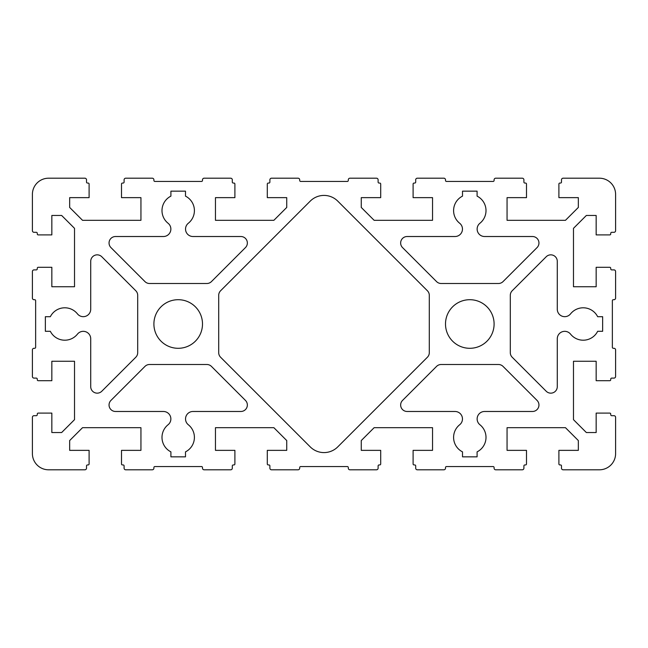 <?xml version="1.0" encoding="UTF-8"?>
<svg xmlns="http://www.w3.org/2000/svg" width="648" height="648" viewBox="0 0 648 648"><rect width="100%" height="100%" fill="white"/><g stroke="black" fill="none" stroke-linecap="round" stroke-linejoin="round"><path stroke-width="0.97" d="M220.595 357.234A6.48 6.48 0 0 1 218.7 352.65L218.7 295.35A6.48 6.48 0 0 1 220.595 290.766L310.254 201.107A19.44 19.44 0 0 1 337.746 201.107L427.405 290.766A6.48 6.48 0 0 1 429.3 295.35L429.3 352.65A6.48 6.48 0 0 1 427.405 357.234L337.746 446.893A19.44 19.44 0 0 1 310.254 446.893L220.595 357.234M462.51 456.84L462.51 451.867A16.2 16.2 0 0 1 459.675 424.748A7.452 7.452 0 0 0 455.026 411.48L407.13 411.48A6.48 6.48 0 0 1 402.546 400.415L436.566 366.395A6.48 6.48 0 0 1 441.15 364.5L498.45 364.5A6.48 6.48 0 0 1 503.034 366.395L537.054 400.415A6.48 6.48 0 0 1 532.47 411.48L484.574 411.48A7.452 7.452 0 0 0 479.925 424.748A16.2 16.2 0 0 1 477.09 451.867L477.09 456.84L462.51 456.84M168.075 424.748A7.452 7.452 0 0 0 163.426 411.48L115.53 411.48A6.48 6.48 0 0 1 110.946 400.415L144.966 366.395A6.48 6.48 0 0 1 149.55 364.5L206.85 364.5A6.48 6.48 0 0 1 211.434 366.395L245.454 400.415A6.48 6.48 0 0 1 240.87 411.48L192.974 411.48A7.452 7.452 0 0 0 188.325 424.748A16.2 16.2 0 0 1 185.49 451.867L185.49 456.84L170.91 456.84L170.91 451.867A16.2 16.2 0 0 1 168.075 424.748M45.36 316.71L50.333 316.71A16.2 16.2 0 0 1 77.452 313.875A7.452 7.452 0 0 0 90.72 309.226L90.72 261.33A6.48 6.48 0 0 1 101.785 256.746L135.805 290.766A6.48 6.48 0 0 1 137.7 295.35L137.7 352.65A6.48 6.48 0 0 1 135.805 357.234L101.785 391.254A6.48 6.48 0 0 1 90.72 386.67L90.72 338.774A7.452 7.452 0 0 0 77.452 334.125A16.2 16.2 0 0 1 50.333 331.29L45.36 331.29L45.36 316.71M185.49 191.16L185.49 196.133A16.2 16.2 0 0 1 188.325 223.252A7.452 7.452 0 0 0 192.974 236.52L240.87 236.52A6.48 6.48 0 0 1 245.454 247.585L211.434 281.605A6.48 6.48 0 0 1 206.85 283.5L149.55 283.5A6.48 6.48 0 0 1 144.966 281.605L110.946 247.585A6.48 6.48 0 0 1 115.53 236.52L163.426 236.52A7.452 7.452 0 0 0 168.075 223.252A16.2 16.2 0 0 1 170.91 196.133L170.91 191.16L185.49 191.16M570.548 334.125A7.452 7.452 0 0 0 557.28 338.774L557.28 386.67A6.48 6.48 0 0 1 546.215 391.254L512.195 357.234A6.48 6.48 0 0 1 510.3 352.65L510.3 295.35A6.48 6.48 0 0 1 512.195 290.766L546.215 256.746A6.48 6.48 0 0 1 557.28 261.33L557.28 309.226A7.452 7.452 0 0 0 570.548 313.875A16.2 16.2 0 0 1 597.667 316.71L602.64 316.71L602.64 331.29L597.667 331.29A16.2 16.2 0 0 1 570.548 334.125M479.925 223.252A7.452 7.452 0 0 0 484.574 236.52L532.47 236.52A6.48 6.48 0 0 1 537.054 247.585L503.034 281.605A6.48 6.48 0 0 1 498.45 283.5L441.15 283.5A6.48 6.48 0 0 1 436.566 281.605L402.546 247.585A6.48 6.48 0 0 1 407.13 236.52L455.026 236.52A7.452 7.452 0 0 0 459.675 223.252A16.2 16.2 0 0 1 462.51 196.133L462.51 191.16L477.09 191.16L477.09 196.133A16.2 16.2 0 0 1 479.925 223.252M445.5 324A24.3 24.3 0 0 1 469.8 299.7A24.3 24.3 0 0 1 494.1 324A24.3 24.3 0 0 1 469.8 348.3A24.3 24.3 0 0 1 445.5 324M202.5 324A24.3 24.3 0 0 1 178.2 348.3A24.3 24.3 0 0 1 153.9 324A24.3 24.3 0 0 1 178.2 299.7A24.3 24.3 0 0 1 202.5 324M348.3 468.18L348.3 467.532A0.972 0.972 0 0 0 347.328 466.56L300.672 466.56A0.972 0.972 0 0 0 299.7 467.532L299.7 468.18A1.62 1.62 0 0 1 298.08 469.8L271.512 469.8A1.62 1.62 0 0 1 269.892 468.18L269.892 465.912A0.972 0.972 0 0 0 268.92 464.94L268.272 464.94A0.972 0.972 0 0 1 267.3 463.968L267.3 450.36L286.74 450.36L286.74 440.559L273.861 427.68L215.46 427.68L215.46 450.36L234.9 450.36L234.9 463.968A0.972 0.972 0 0 1 233.928 464.94L233.28 464.94A0.972 0.972 0 0 0 232.308 465.912L232.308 468.18A1.62 1.62 0 0 1 230.688 469.8L204.12 469.8A1.62 1.62 0 0 1 202.5 468.18L202.5 467.532A0.972 0.972 0 0 0 201.528 466.56L154.872 466.56A0.972 0.972 0 0 0 153.9 467.532L153.9 468.18A1.62 1.62 0 0 1 152.28 469.8L125.712 469.8A1.62 1.62 0 0 1 124.092 468.18L124.092 465.912A0.972 0.972 0 0 0 123.12 464.94L122.472 464.94A0.972 0.972 0 0 1 121.5 463.968L121.5 450.36L140.94 450.36L140.94 427.68L82.539 427.68L69.66 440.559L69.66 450.36L89.1 450.36L89.1 463.968A0.972 0.972 0 0 1 88.128 464.94L87.48 464.94A0.972 0.972 0 0 0 86.508 465.912L86.508 468.18A1.62 1.62 0 0 1 84.888 469.8L48.6 469.8A16.2 16.2 0 0 1 32.4 453.6L32.4 417.312A1.62 1.62 0 0 1 34.02 415.692L36.288 415.692A0.972 0.972 0 0 0 37.26 414.72L37.26 414.072A0.972 0.972 0 0 1 38.232 413.1L51.84 413.1L51.84 432.54L61.641 432.54L74.52 419.661L74.52 361.26L51.84 361.26L51.84 380.7L38.232 380.7A0.972 0.972 0 0 1 37.26 379.728L37.26 379.08A0.972 0.972 0 0 0 36.288 378.108L34.02 378.108A1.62 1.62 0 0 1 32.4 376.488L32.4 349.92A1.62 1.62 0 0 1 34.02 348.3L34.668 348.3A0.972 0.972 0 0 0 35.64 347.328L35.64 300.672A0.972 0.972 0 0 0 34.668 299.7L34.02 299.7A1.62 1.62 0 0 1 32.4 298.08L32.4 271.512A1.62 1.62 0 0 1 34.02 269.892L36.288 269.892A0.972 0.972 0 0 0 37.26 268.92L37.26 268.272A0.972 0.972 0 0 1 38.232 267.3L51.84 267.3L51.84 286.74L74.52 286.74L74.52 228.339L61.641 215.46L51.84 215.46L51.84 234.9L38.232 234.9A0.972 0.972 0 0 1 37.26 233.928L37.26 233.28A0.972 0.972 0 0 0 36.288 232.308L34.02 232.308A1.62 1.62 0 0 1 32.4 230.688L32.4 194.4A16.2 16.2 0 0 1 48.6 178.2L84.888 178.2A1.62 1.62 0 0 1 86.508 179.82L86.508 182.088A0.972 0.972 0 0 0 87.48 183.06L88.128 183.06A0.972 0.972 0 0 1 89.1 184.032L89.1 197.64L69.66 197.64L69.66 207.441L82.539 220.32L140.94 220.32L140.94 197.64L121.5 197.64L121.5 184.032A0.972 0.972 0 0 1 122.472 183.06L123.12 183.06A0.972 0.972 0 0 0 124.092 182.088L124.092 179.82A1.62 1.62 0 0 1 125.712 178.2L152.28 178.2A1.62 1.62 0 0 1 153.9 179.82L153.9 180.468A0.972 0.972 0 0 0 154.872 181.44L201.528 181.44A0.972 0.972 0 0 0 202.5 180.468L202.5 179.82A1.62 1.62 0 0 1 204.12 178.2L230.688 178.2A1.62 1.62 0 0 1 232.308 179.82L232.308 182.088A0.972 0.972 0 0 0 233.28 183.06L233.928 183.06A0.972 0.972 0 0 1 234.9 184.032L234.9 197.64L215.46 197.64L215.46 220.32L273.861 220.32L286.74 207.441L286.74 197.64L267.3 197.64L267.3 184.032A0.972 0.972 0 0 1 268.272 183.06L268.92 183.06A0.972 0.972 0 0 0 269.892 182.088L269.892 179.82A1.62 1.62 0 0 1 271.512 178.2L298.08 178.2A1.62 1.62 0 0 1 299.7 179.82L299.7 180.468A0.972 0.972 0 0 0 300.672 181.44L347.328 181.44A0.972 0.972 0 0 0 348.3 180.468L348.3 179.82A1.62 1.62 0 0 1 349.92 178.2L376.488 178.2A1.62 1.62 0 0 1 378.108 179.82L378.108 182.088A0.972 0.972 0 0 0 379.08 183.06L379.728 183.06A0.972 0.972 0 0 1 380.7 184.032L380.7 197.64L361.26 197.64L361.26 207.441L374.139 220.32L432.54 220.32L432.54 197.64L413.1 197.64L413.1 184.032A0.972 0.972 0 0 1 414.072 183.06L414.72 183.06A0.972 0.972 0 0 0 415.692 182.088L415.692 179.82A1.62 1.62 0 0 1 417.312 178.2L443.88 178.2A1.62 1.62 0 0 1 445.5 179.82L445.5 180.468A0.972 0.972 0 0 0 446.472 181.44L493.128 181.44A0.972 0.972 0 0 0 494.1 180.468L494.1 179.82A1.62 1.62 0 0 1 495.72 178.2L522.288 178.2A1.62 1.62 0 0 1 523.908 179.82L523.908 182.088A0.972 0.972 0 0 0 524.88 183.06L525.528 183.06A0.972 0.972 0 0 1 526.5 184.032L526.5 197.64L507.06 197.64L507.06 220.32L565.461 220.32L578.34 207.441L578.34 197.64L558.9 197.64L558.9 184.032A0.972 0.972 0 0 1 559.872 183.06L560.52 183.06A0.972 0.972 0 0 0 561.492 182.088L561.492 179.82A1.62 1.62 0 0 1 563.112 178.2L599.4 178.2A16.2 16.2 0 0 1 615.6 194.4L615.6 230.688A1.62 1.62 0 0 1 613.98 232.308L611.712 232.308A0.972 0.972 0 0 0 610.74 233.28L610.74 233.928A0.972 0.972 0 0 1 609.768 234.9L596.16 234.9L596.16 215.46L586.359 215.46L573.48 228.339L573.48 286.74L596.16 286.74L596.16 267.3L609.768 267.3A0.972 0.972 0 0 1 610.74 268.272L610.74 268.92A0.972 0.972 0 0 0 611.712 269.892L613.98 269.892A1.62 1.62 0 0 1 615.6 271.512L615.6 298.08A1.62 1.62 0 0 1 613.98 299.7L613.332 299.7A0.972 0.972 0 0 0 612.36 300.672L612.36 347.328A0.972 0.972 0 0 0 613.332 348.3L613.98 348.3A1.62 1.62 0 0 1 615.6 349.92L615.6 376.488A1.62 1.62 0 0 1 613.98 378.108L611.712 378.108A0.972 0.972 0 0 0 610.74 379.08L610.74 379.728A0.972 0.972 0 0 1 609.768 380.7L596.16 380.7L596.16 361.26L573.48 361.26L573.48 419.661L586.359 432.54L596.16 432.54L596.16 413.1L609.768 413.1A0.972 0.972 0 0 1 610.74 414.072L610.74 414.72A0.972 0.972 0 0 0 611.712 415.692L613.98 415.692A1.62 1.62 0 0 1 615.6 417.312L615.6 453.6A16.2 16.2 0 0 1 599.4 469.8L563.112 469.8A1.62 1.62 0 0 1 561.492 468.18L561.492 465.912A0.972 0.972 0 0 0 560.52 464.94L559.872 464.94A0.972 0.972 0 0 1 558.9 463.968L558.9 450.36L578.34 450.36L578.34 440.559L565.461 427.68L507.06 427.68L507.06 450.36L526.5 450.36L526.5 463.968A0.972 0.972 0 0 1 525.528 464.94L524.88 464.94A0.972 0.972 0 0 0 523.908 465.912L523.908 468.18A1.62 1.62 0 0 1 522.288 469.8L495.72 469.8A1.62 1.62 0 0 1 494.1 468.18L494.1 467.532A0.972 0.972 0 0 0 493.128 466.56L446.472 466.56A0.972 0.972 0 0 0 445.5 467.532L445.5 468.18A1.62 1.62 0 0 1 443.88 469.8L417.312 469.8A1.62 1.62 0 0 1 415.692 468.18L415.692 465.912A0.972 0.972 0 0 0 414.72 464.94L414.072 464.94A0.972 0.972 0 0 1 413.1 463.968L413.1 450.36L432.54 450.36L432.54 427.68L374.139 427.68L361.26 440.559L361.26 450.36L380.7 450.36L380.7 463.968A0.972 0.972 0 0 1 379.728 464.94L379.08 464.94A0.972 0.972 0 0 0 378.108 465.912L378.108 468.18A1.62 1.62 0 0 1 376.488 469.8L349.92 469.8A1.62 1.62 0 0 1 348.3 468.18"/></g></svg>
